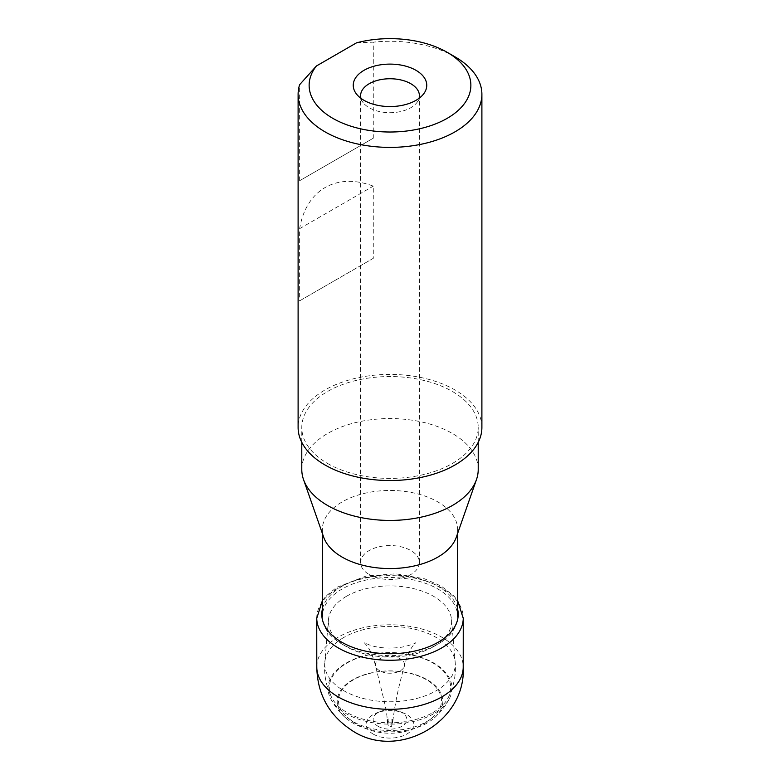 <?xml version="1.0" encoding="UTF-8"?>
<svg xmlns="http://www.w3.org/2000/svg" width="780" height="780" viewBox="0 0 780 780"><rect width="100%" height="100%" fill="white"/><g stroke="black" fill="none" stroke-linecap="round" stroke-linejoin="round"><path stroke-width="0.58" stroke-dasharray="3.9 2.92" d="M378.085 726.307A16.848 9.721 0 0 0 406.273 721.948A16.848 9.721 0 0 0 385.642 710.044A16.848 9.721 0 0 0 378.085 726.307M353.584 679.731A51.509 29.738 0 0 0 347.11 717.22A51.509 29.738 0 0 0 426.416 721.783A51.509 29.738 0 0 0 432.88 717.23A51.509 29.738 0 0 0 422.633 677.752A51.509 29.738 0 0 0 353.584 679.731M427.333 722.914A52.796 30.479 180 0 1 345.92 718.136A52.796 30.479 180 0 1 355.28 678.405A52.796 30.479 180 0 1 424.739 678.405A52.796 30.479 180 0 1 434.07 718.146A52.796 30.479 180 0 1 427.333 722.914M433.826 713.671A61.981 35.782 180 0 1 330.632 698.646A61.981 35.782 180 0 1 389.99 652.577A61.981 35.782 180 0 1 449.377 698.636A61.981 35.782 180 0 1 433.826 713.671M432.919 712.54A60.694 35.041 0 0 0 448.188 697.73A60.694 35.041 0 0 0 421.054 657.647A60.694 35.041 0 0 0 347.081 662.981A60.694 35.041 0 0 0 331.812 697.73A60.694 35.041 0 0 0 432.919 712.54M343.844 637.435A65.266 37.684 0 0 0 324.811 662.22A65.266 37.684 0 0 0 324.792 662.425A65.266 37.684 0 0 0 390.088 701.766A65.266 37.684 0 0 0 455.198 662.317A65.266 37.684 0 0 0 455.188 662.22A65.266 37.684 0 0 0 413.478 628.924A65.266 37.684 0 0 0 343.844 637.435M346.427 596.32A61.62 35.578 0 0 0 328.458 619.72A61.62 35.578 0 0 0 346.427 646.63A61.62 35.578 0 0 0 433.573 646.63A61.62 35.578 0 0 0 451.542 619.72A61.62 35.578 0 0 0 412.162 588.286A61.62 35.578 0 0 0 346.427 596.32M342.176 588.958A67.636 39.049 0 0 0 322.364 616.571A67.636 39.049 0 0 0 342.176 644.183A67.636 39.049 0 0 0 437.824 644.183A67.636 39.049 0 0 0 457.636 616.571A67.636 39.049 0 0 0 415.886 580.495A67.636 39.049 0 0 0 342.176 588.958M456.29 537.245A67.636 39.049 0 0 0 457.636 529.513A67.636 39.049 0 0 0 415.886 493.438A67.636 39.049 0 0 0 342.176 501.901A67.636 39.049 0 0 0 322.364 529.513A67.636 39.049 0 0 0 323.71 537.245M478.218 469.492A88.218 50.934 0 0 0 452.38 433.475A88.218 50.934 0 0 0 327.619 433.475A88.218 50.934 0 0 0 301.782 469.492M327.619 463.486A88.218 50.934 0 0 0 423.764 474.523A88.218 50.934 0 0 0 478.218 427.469A88.218 50.934 0 0 0 452.38 391.462A88.218 50.934 0 0 0 356.236 380.416A88.218 50.934 0 0 0 301.782 427.469A88.218 50.934 0 0 0 327.619 463.486M356.528 42.832L373.279 42.169L373.279 138.206L299.637 180.716L299.637 84.679M454.984 56.823A91.894 53.05 0 0 0 373.279 42.169M481.894 427.469A91.894 53.05 0 0 0 390 374.419A91.894 53.05 0 0 0 298.106 427.469M373.279 258.326L299.637 300.846L299.637 228.667C306.052 189.755 336.638 172.088 373.279 186.147L373.279 258.326L299.637 300.846M299.637 180.716L373.279 138.206M299.637 228.667L373.279 186.147M360.945 98.329A29.406 16.975 0 0 0 363.158 102.658A29.406 16.975 0 0 0 369.203 107.728A29.406 16.975 0 0 0 416.842 102.658A29.406 16.975 0 0 0 419.055 98.329M369.203 574.529A29.406 16.975 0 0 0 401.252 578.214A29.406 16.975 0 0 0 419.406 562.526A29.406 16.975 0 0 0 390 545.551A29.406 16.975 0 0 0 360.594 562.526A29.406 16.975 0 0 0 369.203 574.529M316.787 666.676A73.213 42.266 180 0 1 390 624.78A73.213 42.266 180 0 1 463.213 666.676M316.738 618.394A73.271 42.305 180 0 1 390 575.659A73.271 42.305 180 0 1 463.261 618.394M388.138 723.587A2.642 1.521 180 0 1 387.65 723.197A2.642 1.521 180 0 1 387.358 722.514A2.642 1.521 180 0 1 389.084 721.081A2.642 1.521 180 0 1 392.008 721.519A2.642 1.521 180 0 1 392.642 722.514A2.642 1.521 180 0 1 391.004 723.918A2.642 1.521 180 0 1 388.138 723.587M388.031 722.631A2.779 1.609 180 0 1 387.25 721.744A2.779 1.609 180 0 1 390.604 719.92A2.779 1.609 180 0 1 392.75 721.744A2.779 1.609 180 0 1 390.858 723.021A2.779 1.609 180 0 1 388.031 722.631M373.152 734.058A23.829 13.757 180 0 1 383.828 711.038A23.829 13.757 180 0 1 413.02 727.886A23.829 13.757 180 0 1 373.152 734.058M322.364 609.229A68.211 39.38 180 0 1 390 574.967A68.211 39.38 180 0 1 457.636 609.229M379.685 670.761A14.586 8.424 180 0 1 375.57 666.032A14.586 8.424 180 0 1 375.794 662.893A14.586 8.424 180 0 1 392.72 656.526A14.586 8.424 180 0 1 404.43 666.032A14.586 8.424 180 0 1 394.582 672.799A14.586 8.424 180 0 1 379.685 670.761M387.943 721.724A2.905 1.677 180 0 1 387.094 720.535A2.905 1.677 180 0 1 390.156 718.858A2.905 1.677 180 0 1 392.906 720.535A2.905 1.677 180 0 1 391.121 722.095A2.905 1.677 180 0 1 387.943 721.724M347.119 717.23A65.432 65.432 0 0 0 432.88 717.23M330.613 698.617A66.895 66.895 0 0 0 345.92 718.136M434.06 718.156A66.895 66.895 0 0 0 449.377 698.626M324.753 662.883A65.432 65.432 0 0 0 331.812 697.73M448.188 697.73A65.432 65.432 0 0 0 455.208 662.483M328.458 619.72L324.811 662.22M451.542 619.72L455.188 662.22M433.573 646.63L437.824 644.183M346.427 646.63L342.176 644.183M457.636 533.423L457.636 529.513M322.364 533.423L322.364 529.513M478.218 442.328L478.218 427.469M301.782 442.328L301.782 427.469M416.842 102.658L423.56 93.99M363.158 102.658L356.44 93.99M419.406 562.526L419.406 95.726M360.594 562.526L360.594 95.726M387.25 721.744L388.557 726.638C388.918 726.082 389.883 726.082 391.443 726.638L392.906 720.535C395.109 702.829 398.95 684.664 404.43 666.032C406.565 657.54 409.315 650.89 412.698 646.074L415.808 642.623C415.623 643.471 411.002 644.982 401.944 647.156C390.01 648.823 379.421 648.2 370.178 645.265L364.192 642.623L367.692 646.62C370.948 651.514 373.571 657.989 375.57 666.032L384.052 700.352C386.373 710.794 387.387 717.522 387.094 720.535L387.25 721.744M322.364 600.668L326.177 595.94L336.638 587.389L366.2 576.02L395.918 573.807L424.632 578.828L441.246 586.092L453.863 595.978L457.636 600.668"/><path stroke-width="1.17" d="M301.782 442.328L301.782 469.492A88.218 50.934 0 0 0 303.527 479.573L323.71 537.245A67.636 39.049 0 0 0 390 568.562A67.636 39.049 0 0 0 456.29 537.245L476.473 479.573A88.218 50.934 0 0 0 478.218 469.492L478.218 442.328M303.527 479.573A88.218 50.934 0 0 0 390 520.426A88.218 50.934 0 0 0 476.473 479.573M316.387 66.008A80.867 46.683 0 0 0 347.987 125.219A80.867 46.683 0 0 0 453.59 114.172A80.867 46.683 0 0 0 447.184 52.318A80.867 46.683 0 0 0 356.528 42.832L316.387 66.008L299.637 84.679A91.894 53.05 0 0 0 298.106 94.331A91.894 53.05 0 0 0 325.026 131.849A91.894 53.05 0 0 0 425.168 143.354A91.894 53.05 0 0 0 481.894 94.331A91.894 53.05 0 0 0 454.984 56.823L447.184 52.318M364.006 100.337A36.758 21.226 180 0 1 356.44 93.99A36.758 21.226 180 0 1 390 64.106A36.758 21.226 180 0 1 423.56 93.99A36.758 21.226 180 0 1 364.006 100.337M298.106 94.331L298.106 427.469A91.894 53.05 0 0 0 325.026 464.987A91.894 53.05 0 0 0 425.168 476.492A91.894 53.05 0 0 0 481.894 427.469L481.894 94.331M419.055 98.329A29.406 16.975 0 0 0 419.406 95.726A29.406 16.975 0 0 0 401.252 80.038A29.406 16.975 0 0 0 369.203 83.723A29.406 16.975 0 0 0 360.594 95.726A29.406 16.975 0 0 0 360.945 98.329M463.213 666.676A73.213 42.266 180 0 1 418.324 706.027A73.213 42.266 180 0 1 338.227 696.94A73.213 42.266 180 0 1 330.983 692.065A73.213 42.266 180 0 1 316.787 666.676C317.216 693.557 328.526 714.538 350.707 729.592C396.279 761.826 466.567 722.982 463.213 666.676L463.261 618.394A73.271 42.305 180 0 1 417.69 657.121A73.271 42.305 180 0 1 338.189 647.868A73.271 42.305 180 0 1 331.052 643.081A73.271 42.305 180 0 1 316.738 618.394L322.364 600.668M457.636 609.229A68.211 39.38 180 0 1 420.157 649.682A68.211 39.38 180 0 1 341.767 642.203A68.211 39.38 180 0 1 333.635 636.529A68.211 39.38 180 0 1 322.364 609.229M457.636 616.571L457.636 533.423M322.364 616.571L322.364 533.423M316.787 666.676L316.738 618.394M457.636 600.668L463.261 618.394"/></g></svg>
